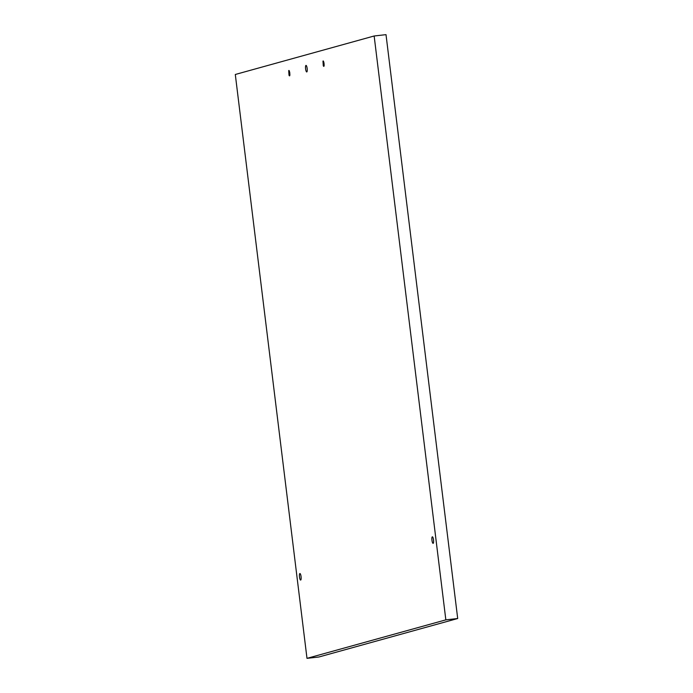 <?xml version="1.0" encoding="UTF-8"?>
<svg xmlns="http://www.w3.org/2000/svg" width="693" height="693" viewBox="0 0 693 693"><rect width="100%" height="100%" fill="white"/><g stroke="black" fill="none" stroke-linecap="round" stroke-linejoin="round"><path stroke-width="1.04" d="M323.856 66.337L323.64 61.547M323.267 65.636A2.451 0.589 -96.5 0 0 323.778 66.363A2.451 0.589 -96.5 0 0 324.142 65.393L323.336 61.019A2.989 0.719 83.5 0 0 323.172 60.967A2.989 0.719 83.5 0 0 322.973 61.123L323.267 65.636L323.596 61.46M289.596 75.832L289.379 71.041M289.319 70.955L289.007 75.13A2.451 0.589 -96.5 0 0 289.527 75.858A2.451 0.589 -96.5 0 0 289.882 74.887L289.076 70.513A2.989 0.719 83.5 0 0 288.912 70.461A2.989 0.719 83.5 0 0 288.712 70.617L288.938 70.461M323.882 66.311L323.588 61.625M323.934 66.251L323.657 61.608M323.977 62.717L324.151 65.324M289.622 75.806L289.327 71.119M289.683 75.745L289.405 71.102M289.717 72.211L289.891 74.818M289.007 75.13L288.712 70.608M305.977 65.411A3.292 0.797 83.5 0 1 306.011 65.411A3.292 0.797 83.5 0 1 307.172 68.59A3.292 0.797 83.5 0 1 306.748 71.951A3.292 0.797 83.5 0 1 305.596 68.832A3.292 0.797 83.5 0 1 305.977 65.411M457.701 618.52L386.01 34.65L374.151 35.993L235.299 74.48L306.99 658.35L318.849 657.007L457.701 618.52L445.842 619.863L306.99 658.35M299.878 573.535A3.292 0.797 83.5 0 1 299.913 573.527A3.292 0.797 83.5 0 1 301.074 576.706A3.292 0.797 83.5 0 1 300.649 580.067A3.292 0.797 83.5 0 1 299.497 576.948A3.292 0.797 83.5 0 1 299.878 573.535M374.151 35.993L445.842 619.863M432.345 536.824A3.292 0.797 83.5 0 1 432.371 536.815A3.292 0.797 83.5 0 1 433.532 539.994A3.292 0.797 83.5 0 1 433.116 543.355A3.292 0.797 83.5 0 1 431.956 540.237A3.292 0.797 83.5 0 1 432.345 536.824"/></g></svg>
